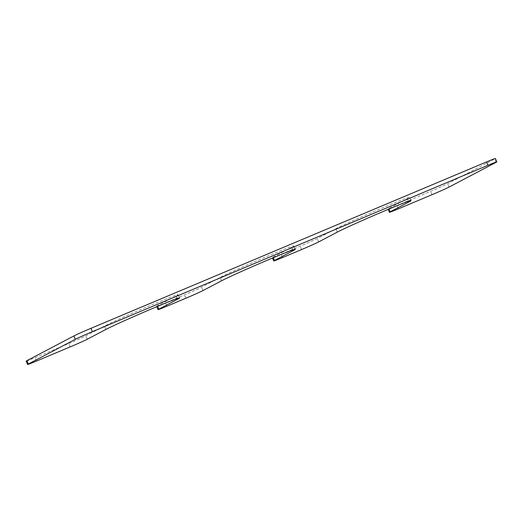 <?xml version="1.0" encoding="UTF-8"?>
<svg xmlns="http://www.w3.org/2000/svg" width="523" height="523" viewBox="0 0 523 523"><rect width="100%" height="100%" fill="white"/><g stroke="black" fill="none" stroke-linecap="round" stroke-linejoin="round"><path stroke-width="0.39" stroke-dasharray="2.62 1.96" d="M292.828 249.948L291.697 247.333A41.343 1.157 156.6 0 0 293.874 245.954A41.343 1.157 156.6 0 0 262.134 258.454A41.343 1.157 156.6 0 0 220.17 277.419L201.532 287.219A14.592 0.405 156.6 0 1 184.436 294.874L165.503 302.843A14.592 0.405 156.6 0 1 156.586 306.282A14.592 0.405 156.6 0 1 157.351 305.798L175.99 295.998A41.343 1.157 -23.4 0 0 178.16 294.626A41.343 1.157 -23.4 0 0 146.427 307.119A41.343 1.157 -23.4 0 0 104.456 326.084L85.824 335.884A14.592 0.405 156.6 0 1 68.729 343.546L35.067 357.699A14.592 0.405 156.6 0 1 26.15 361.145M291.697 247.333L273.065 257.133A14.592 0.405 156.6 0 0 272.293 257.617A14.592 0.405 156.6 0 0 281.217 254.171L300.15 246.209A14.592 0.405 156.6 0 0 317.245 238.547L335.877 228.747A41.343 1.157 156.6 0 1 377.841 209.788A41.343 1.157 156.6 0 1 409.581 197.289A41.343 1.157 156.6 0 1 407.404 198.668L388.772 208.461A14.592 0.405 156.6 0 0 388.007 208.952A14.592 0.405 156.6 0 0 396.924 205.506L430.586 191.346A14.592 0.405 156.6 0 0 447.681 183.691L494.634 158.992A14.592 0.405 156.6 0 0 495.399 158.508M221.615 280.766L220.17 277.419M202.983 290.559L201.532 287.219M273.307 257.695L273.065 257.133M282.662 257.519L281.217 254.171M301.594 249.556L300.15 246.209M318.69 241.894L317.245 238.547M337.322 232.094L335.877 228.747M408.535 201.283L407.404 198.668M389.014 209.023L388.772 208.461M398.369 208.854L396.924 205.506M432.031 194.693L430.586 191.346M449.126 187.038L447.681 183.691M496.085 162.339L494.634 158.992M36.518 361.047L35.067 357.699M70.18 346.893L68.729 343.546M87.276 339.231L85.824 335.884M105.908 329.431L104.456 326.084M177.12 298.613L175.99 295.998M157.6 306.36L157.351 305.798M166.955 306.184L165.503 302.843M185.887 298.221L184.436 294.874M295.318 249.301L293.874 245.954M272.476 258.042L272.293 257.617M411.026 200.636L409.581 197.289M388.19 209.37L388.007 208.952M179.611 297.973L178.16 294.626M156.769 306.707L156.586 306.282"/><path stroke-width="0.78" d="M158.031 309.629A14.592 0.405 156.6 0 1 158.802 309.145L177.434 299.346A41.343 1.157 -23.4 0 0 179.611 297.973A41.343 1.157 -23.4 0 0 147.872 310.466A41.343 1.157 -23.4 0 0 105.908 329.431L87.276 339.231A14.592 0.405 156.6 0 1 70.18 346.893L36.518 361.047A14.592 0.405 156.6 0 1 27.601 364.492A14.592 0.405 156.6 0 1 28.366 364.008L75.319 339.309A14.592 0.405 156.6 0 1 92.414 331.654L487.933 165.301A14.592 0.405 156.6 0 1 496.85 161.855A14.592 0.405 156.6 0 1 496.085 162.339L449.126 187.038A14.592 0.405 156.6 0 1 432.031 194.693L398.369 208.854A14.592 0.405 156.6 0 1 389.452 212.299A14.592 0.405 156.6 0 1 390.223 211.808L408.855 202.009A41.343 1.157 156.6 0 0 411.026 200.636A41.343 1.157 156.6 0 0 379.293 213.129A41.343 1.157 156.6 0 0 337.322 232.094L318.69 241.894A14.592 0.405 156.6 0 1 301.594 249.556L282.662 257.519A14.592 0.405 156.6 0 1 273.745 260.964A14.592 0.405 156.6 0 1 274.51 260.48L293.142 250.68A41.343 1.157 156.6 0 0 295.318 249.301A41.343 1.157 156.6 0 0 263.579 261.801A41.343 1.157 156.6 0 0 221.615 280.766L202.983 290.559A14.592 0.405 156.6 0 1 185.887 298.221L166.955 306.184A14.592 0.405 156.6 0 1 158.031 309.629L156.769 306.707M496.85 161.855L495.399 158.508A14.592 0.405 156.6 0 0 486.482 161.953L90.969 328.307A14.592 0.405 156.6 0 0 73.874 335.962L26.915 360.661A14.592 0.405 156.6 0 0 26.15 361.145L27.601 364.492M293.142 250.68L292.828 249.948M274.51 260.48L273.307 257.695M408.855 202.009L408.535 201.283M390.223 211.808L389.014 209.023M487.933 165.301L486.482 161.953M92.414 331.654L90.969 328.307M75.319 339.309L73.874 335.962M28.366 364.008L26.915 360.661M177.434 299.346L177.12 298.613M158.802 309.145L157.6 306.36M273.745 260.964L272.476 258.042M389.452 212.299L388.19 209.37"/></g></svg>
